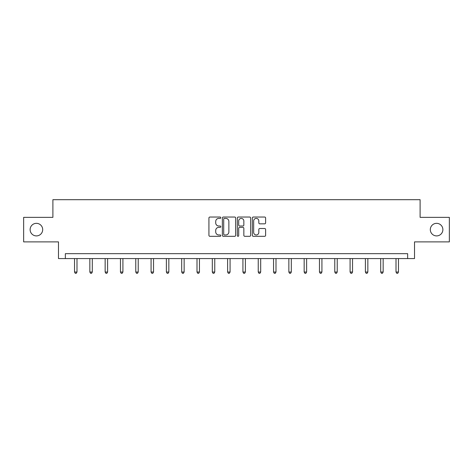<?xml version="1.0" encoding="UTF-8"?>
<svg xmlns="http://www.w3.org/2000/svg" width="473" height="473" viewBox="0 0 473 473"><rect width="100%" height="100%" fill="white"/><g stroke="black" fill="none" stroke-linecap="round" stroke-linejoin="round"><path stroke-width="0.71" d="M220.796 217.716A0.674 0.674 0 0 0 220.122 217.042L209.888 217.042A0.964 0.964 0 0 0 208.93 218.006L208.93 235.347A0.964 0.964 0 0 0 209.888 236.311L220.122 236.311A0.674 0.674 0 0 0 220.796 235.637A0.674 0.674 0 0 0 220.122 234.963L218.798 234.963A3.08 3.08 0 0 1 215.718 231.876L215.718 230.434A3.08 3.08 0 0 1 218.798 227.353L220.122 227.353A0.674 0.674 0 0 0 220.796 226.679A0.674 0.674 0 0 0 220.122 226.005L218.798 226.005A3.08 3.08 0 0 1 215.718 222.919L215.718 221.476A3.08 3.08 0 0 1 218.798 218.396L220.122 218.396A0.674 0.674 0 0 0 220.796 217.716M430.312 229.624A6.279 6.279 0 0 0 436.591 235.903A6.279 6.279 0 0 0 442.876 229.624A6.279 6.279 0 0 0 436.591 223.339A6.279 6.279 0 0 0 430.312 229.624M30.124 229.624A6.279 6.279 0 0 0 36.409 235.903A6.279 6.279 0 0 0 42.688 229.624A6.279 6.279 0 0 0 36.409 223.339A6.279 6.279 0 0 0 30.124 229.624M264.649 223.835A0.964 0.964 0 0 0 265.613 222.872L265.613 218.006A0.964 0.964 0 0 0 264.649 217.042L253.286 217.042A0.964 0.964 0 0 0 252.322 218.006L252.322 235.347A0.964 0.964 0 0 0 253.286 236.311L264.649 236.311A0.964 0.964 0 0 0 265.613 235.347L265.613 229.47A0.964 0.964 0 0 0 264.649 228.506L259.783 228.506A0.964 0.964 0 0 0 258.826 229.47L258.826 232.385A2.578 2.578 0 0 1 256.248 234.963A2.578 2.578 0 0 1 253.67 232.385L253.67 220.968A2.578 2.578 0 0 1 256.248 218.396A2.578 2.578 0 0 1 258.826 220.968L258.826 222.872A0.964 0.964 0 0 0 259.783 223.835L264.649 223.835M407.643 258.571L414.514 258.571L414.514 241.886L449.35 241.886L449.35 217.355L420.107 217.355L420.107 199.689L52.893 199.689L52.893 217.355L23.65 217.355L23.65 241.886L58.486 241.886L58.486 258.571L407.643 258.571L407.643 253.664L65.357 253.664L65.357 258.571M235.655 218.006A0.964 0.964 0 0 0 234.697 217.042L223.327 217.042A0.964 0.964 0 0 0 222.363 218.006L222.363 235.347A0.964 0.964 0 0 0 223.327 236.311L234.697 236.311A0.964 0.964 0 0 0 235.655 235.347L235.655 218.006M238.303 217.042L249.673 217.042A0.964 0.964 0 0 1 250.637 218.006L250.637 235.347A0.964 0.964 0 0 1 249.673 236.311L244.807 236.311A0.964 0.964 0 0 1 243.843 235.347L243.843 228.317A0.964 0.964 0 0 0 242.88 227.353L239.657 227.353A0.964 0.964 0 0 0 238.694 228.317L238.694 235.637A0.674 0.674 0 0 1 238.02 236.311A0.674 0.674 0 0 1 237.345 235.637L237.345 218.006A0.964 0.964 0 0 1 238.303 217.042M224.385 218.396A0.674 0.674 0 0 0 223.711 219.07L223.711 234.289A0.674 0.674 0 0 0 224.385 234.963L225.787 234.963A3.08 3.08 0 0 0 228.867 231.876L228.867 221.476A3.08 3.08 0 0 0 225.787 218.396L224.385 218.396M243.843 221.015A2.578 2.578 0 0 0 241.265 218.443A2.578 2.578 0 0 0 238.694 221.015L238.694 225.042A0.964 0.964 0 0 0 239.657 226.005L242.88 226.005A0.964 0.964 0 0 0 243.843 225.042L243.843 221.015M74.533 258.571L74.533 272.034L76.987 272.034L76.987 258.571M76.987 272.034L76.248 273.311L75.266 273.311L74.533 272.034M89.84 258.571L89.84 272.034L92.294 272.034L92.294 258.571M92.294 272.034L91.555 273.311L90.579 273.311L89.84 272.034M105.148 258.571L105.148 272.034L107.602 272.034L107.602 258.571M107.602 272.034L106.868 273.311L105.887 273.311L105.148 272.034M120.455 258.571L120.455 272.034L122.909 272.034L122.909 258.571M122.909 272.034L122.176 273.311L121.194 273.311L120.455 272.034M135.769 258.571L135.769 272.034L138.222 272.034L138.222 258.571M138.222 272.034L137.483 273.311L136.502 273.311L135.769 272.034M151.076 258.571L151.076 272.034L153.53 272.034L153.53 258.571M153.53 272.034L152.791 273.311L151.809 273.311L151.076 272.034M166.384 258.571L166.384 272.034L168.837 272.034L168.837 258.571M168.837 272.034L168.104 273.311L167.123 273.311L166.384 272.034M181.691 258.571L181.691 272.034L184.145 272.034L184.145 258.571M184.145 272.034L183.412 273.311L182.43 273.311L181.691 272.034M197.005 258.571L197.005 272.034L199.452 272.034L199.452 258.571M199.452 272.034L198.719 273.311L197.738 273.311L197.005 272.034M212.312 258.571L212.312 272.034L214.766 272.034L214.766 258.571M214.766 272.034L214.027 273.311L213.045 273.311L212.312 272.034M227.619 258.571L227.619 272.034L230.073 272.034L230.073 258.571M230.073 272.034L229.334 273.311L228.353 273.311L227.619 272.034M242.927 258.571L242.927 272.034L245.381 272.034L245.381 258.571M245.381 272.034L244.647 273.311L243.666 273.311L242.927 272.034M258.234 258.571L258.234 272.034L260.688 272.034L260.688 258.571M260.688 272.034L259.955 273.311L258.973 273.311L258.234 272.034M273.548 258.571L273.548 272.034L275.996 272.034L275.996 258.571M275.996 272.034L275.262 273.311L274.281 273.311L273.548 272.034M288.855 258.571L288.855 272.034L291.309 272.034L291.309 258.571M291.309 272.034L290.57 273.311L289.588 273.311L288.855 272.034M304.163 258.571L304.163 272.034L306.616 272.034L306.616 258.571M306.616 272.034L305.877 273.311L304.896 273.311L304.163 272.034M319.47 258.571L319.47 272.034L321.924 272.034L321.924 258.571M321.924 272.034L321.191 273.311L320.209 273.311L319.47 272.034M334.778 258.571L334.778 272.034L337.231 272.034L337.231 258.571M337.231 272.034L336.498 273.311L335.517 273.311L334.778 272.034M350.091 258.571L350.091 272.034L352.545 272.034L352.545 258.571M352.545 272.034L351.806 273.311L350.824 273.311L350.091 272.034M365.398 258.571L365.398 272.034L367.852 272.034L367.852 258.571M367.852 272.034L367.113 273.311L366.132 273.311L365.398 272.034M380.706 258.571L380.706 272.034L383.16 272.034L383.16 258.571M383.16 272.034L382.421 273.311L381.445 273.311L380.706 272.034M396.013 258.571L396.013 272.034L398.467 272.034L398.467 258.571M398.467 272.034L397.734 273.311L396.752 273.311L396.013 272.034"/></g></svg>
